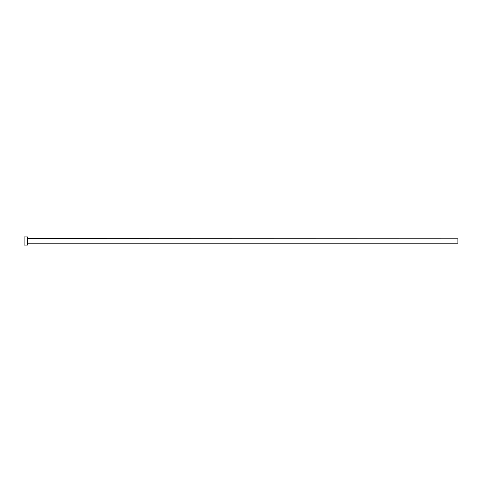 <?xml version="1.0" encoding="UTF-8"?>
<svg xmlns="http://www.w3.org/2000/svg" width="482" height="482" viewBox="0 0 482 482"><rect width="100%" height="100%" fill="white"/><g stroke="black" fill="none" stroke-linecap="round" stroke-linejoin="round"><path stroke-width="0.72" d="M24.1 245.097L24.1 236.903L24.1 241L457.9 241L457.9 243.223L457.9 241L27.655 241L27.655 238.777L27.655 241L24.1 241L24.1 245.097L27.516 245.097L27.516 236.903L27.516 245.097M27.516 243.356L27.655 241L27.655 243.223L457.9 243.223M457.9 241L457.9 238.777L457.9 241M457.9 238.777L27.516 238.644M24.1 236.903L27.516 236.903"/></g></svg>
